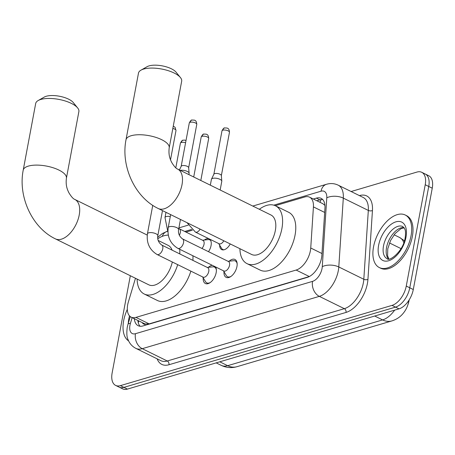 <?xml version="1.0" encoding="UTF-8"?>
<svg xmlns="http://www.w3.org/2000/svg" width="455" height="455" viewBox="0 0 455 455"><rect width="100%" height="100%" fill="white"/><g stroke="black" fill="none" stroke-linecap="round" stroke-linejoin="round"><path stroke-width="0.68" d="M204.363 240.035A9.373 5.159 116.2 0 1 209.198 238.926A9.373 5.159 116.2 0 1 211.057 245.569A9.373 5.159 116.2 0 1 208.487 251.678M229.178 261.193A9.976 5.488 116.2 0 1 234.968 259.469A9.976 5.488 116.2 0 1 236.947 266.533A9.976 5.488 116.2 0 1 226.158 277.368A9.976 5.488 116.2 0 1 223.991 271.732M208.39 267.33A9.976 5.488 116.2 0 1 212.309 265.316M215.562 266.914A9.976 5.488 116.2 0 1 216.165 272.676A9.976 5.488 116.2 0 1 205.376 283.51A9.976 5.488 116.2 0 1 203.203 277.874M135.471 278.267L128.384 301.881A17.58 9.674 -63.8 0 0 127.696 304.708A17.58 9.674 -63.8 0 0 131.188 317.158A17.58 9.674 -63.8 0 0 135.954 317.385L296.137 270.054A17.58 9.674 -63.8 0 0 310.737 248.003L313.427 206.9A17.58 9.674 -63.8 0 0 309.588 197.18A17.58 9.674 -63.8 0 0 304.816 196.958L275.252 205.688M142.438 322.697A5.858 3.225 -63.8 0 0 145.082 324.051L145.281 323.988A17.58 9.674 116.2 0 1 144.354 323.636L131.188 317.158M407.811 304.986A15.823 8.708 -63.8 0 0 409.164 299.908M324.944 205.387L322.794 203.681L309.588 197.18M145.281 323.988L149.149 323.88L309.286 276.566M192.425 230.162L185.97 232.073M230.236 243.943A9.373 5.159 116.2 0 1 221.699 249.613A9.373 5.159 116.2 0 1 219.629 245.108M351.112 191.521L416.968 172.064A17.58 9.674 116.2 0 1 421.734 172.291A17.58 9.674 116.2 0 1 425.226 184.736L406.264 286.064L409.773 287.793A17.58 9.674 116.2 0 1 395.526 307.119L123.908 387.37A17.58 9.674 116.2 0 1 119.136 387.142A17.58 9.674 116.2 0 0 123.908 387.37L395.526 307.119A17.58 9.674 116.2 0 0 409.773 287.793L428.741 186.465L409.773 287.793L413.288 289.522A17.58 9.674 116.2 0 1 399.035 308.848L127.417 389.099A17.58 9.674 116.2 0 1 122.651 388.871L115.627 385.413A17.58 9.674 116.2 0 1 112.135 372.969L130.329 275.736M421.734 172.291L425.249 174.02A17.58 9.674 116.2 0 1 428.741 186.465A17.58 9.674 116.2 0 0 425.249 174.02L428.758 175.744A17.58 9.674 116.2 0 1 432.25 188.194L413.288 289.522M134.35 318.716A17.58 9.674 -63.8 0 0 138.178 325.717A17.58 9.674 -63.8 0 0 142.944 325.945L307.262 277.396A17.58 9.674 -63.8 0 0 321.861 255.346L324.955 208.077A17.58 9.674 -63.8 0 0 321.116 198.357A17.58 9.674 -63.8 0 0 316.35 198.13L313.33 199.023M140.094 326.258A17.58 9.674 116.2 0 1 137.865 320.439M406.264 286.064A17.58 9.674 116.2 0 1 392.017 305.39L120.393 385.641A17.58 9.674 116.2 0 1 115.627 385.413M316.839 200.752L319.859 199.859A17.58 9.674 116.2 0 1 322.709 199.546M128.611 340.903A29.296 16.13 116.2 0 1 123.675 320.661A29.296 16.13 116.2 0 1 127.315 309.36M411.053 235.753A29.296 16.13 116.2 0 1 379.356 267.58A29.296 16.13 116.2 0 1 373.538 246.837A29.296 16.13 116.2 0 1 405.229 215.005A29.296 16.13 116.2 0 1 411.053 235.753M405.229 215.005L406.548 215.653A29.296 16.13 116.2 0 1 412.366 236.401A29.296 16.13 116.2 0 1 380.676 268.228L379.356 267.58M38.186 100.527L44.277 97.069A16.113 6.086 10.6 0 1 46.211 96.272A16.113 6.086 10.6 0 1 73.198 102.477L77.623 107.909A21.976 8.298 -169.4 0 0 40.819 99.446A21.976 8.298 -169.4 0 0 38.186 100.527A21.976 8.298 -169.4 0 0 35.683 103.507L23.205 170.17A21.976 8.298 10.6 0 1 28.347 166.109A21.976 8.298 10.6 0 1 53.013 167.724A21.976 8.298 10.6 0 1 66.407 178.252L78.88 111.589A21.976 8.298 -169.4 0 0 77.623 107.909M147.232 235.076L74.853 199.455A21.976 12.097 -63.8 0 1 79.221 215.01A21.976 12.097 -63.8 0 1 61.408 239.171A21.976 12.097 -63.8 0 1 55.447 238.886L148.762 284.807A21.976 12.097 -63.8 0 0 172.32 262.006M177.695 264.651A32.231 17.739 116.2 0 1 144.235 294.01A32.231 17.739 116.2 0 1 137.12 279.08M190.861 271.129A32.231 17.739 116.2 0 1 157.402 300.488L144.235 294.01M172.115 250.148A21.976 12.097 -63.8 0 0 168.168 245.376L158.204 240.473M157.777 238.761A32.231 17.739 116.2 0 1 168.304 235.138M179.731 249.283A32.231 17.739 116.2 0 1 179.748 253.901M192.897 255.761A32.231 17.739 116.2 0 1 192.914 260.385M140.982 70.155L147.067 66.697A16.113 6.086 10.6 0 1 149.007 65.901A16.113 6.086 10.6 0 1 175.994 72.106L180.419 77.538A21.976 8.298 -169.4 0 0 143.615 69.075A21.976 8.298 -169.4 0 0 140.982 70.155A21.976 8.298 -169.4 0 0 138.479 73.13L126.001 139.793A21.976 8.298 10.6 0 1 131.142 135.738A21.976 8.298 10.6 0 1 155.809 137.353A21.976 8.298 10.6 0 1 169.197 147.881L181.676 81.218A21.976 8.298 -169.4 0 0 180.419 77.538M177.649 169.084A21.976 12.097 -63.8 0 1 182.017 184.639A21.976 12.097 -63.8 0 1 164.204 208.794A21.976 12.097 -63.8 0 1 158.243 208.515L251.558 254.436A21.976 12.097 -63.8 0 0 275.332 230.566A21.976 12.097 -63.8 0 0 270.964 215.005L177.649 169.084C176.085 168.583 174.083 166.337 171.654 162.338C170.005 158.937 168.344 154.979 169.197 147.881M259.322 209.277A32.231 17.739 116.2 0 1 275.491 205.802A32.231 17.739 116.2 0 1 281.895 228.626A32.231 17.739 116.2 0 1 247.031 263.638A32.231 17.739 116.2 0 1 239.916 248.709M275.491 205.802L288.663 212.286A32.231 17.739 116.2 0 1 295.062 235.104A32.231 17.739 116.2 0 1 260.197 270.116L247.031 263.638M202.617 276.919L205.563 281.736A8.787 4.84 -63.8 0 0 206.775 282.879A8.787 4.84 -63.8 0 0 210.227 282.544M203.061 277.135A5.272 2.901 -63.8 0 0 208.765 271.402A5.272 2.901 -63.8 0 0 207.719 267.671L161.718 245.029A5.272 2.901 -63.8 0 1 162.765 248.766A5.272 2.901 -63.8 0 1 158.704 254.493A5.272 2.901 -63.8 0 1 157.06 254.493L203.061 277.135M216.381 270.048A8.787 4.84 -63.8 0 0 214.538 267.108A8.787 4.84 -63.8 0 0 212.889 266.846L207.275 267.455M223.405 270.776L226.345 275.594A8.787 4.84 -63.8 0 0 227.557 276.737A8.787 4.84 -63.8 0 0 231.015 276.407M223.843 270.992A5.272 2.901 -63.8 0 0 229.548 265.265A5.272 2.901 -63.8 0 0 228.501 261.528L182.5 238.892A5.272 2.901 -63.8 0 1 183.553 242.623A5.272 2.901 -63.8 0 1 179.492 248.35A5.272 2.901 -63.8 0 1 177.848 248.356L223.843 270.992M180.316 170.392A5.272 1.991 10.6 0 1 187.289 171.427A5.272 1.991 10.6 0 1 189.104 173.19A5.272 1.991 10.6 0 1 189.098 173.395L188.87 174.601M181.164 166.393A3.811 1.439 10.6 0 1 181.215 166.251A3.811 1.439 10.6 0 1 182.057 165.688A3.811 1.439 10.6 0 1 187.346 166.371A3.811 1.439 10.6 0 1 188.66 167.645L189.104 173.19M237.163 263.906A8.787 4.84 -63.8 0 0 235.32 260.965A8.787 4.84 -63.8 0 0 233.671 260.704L228.063 261.312M201.94 248.458A5.272 2.901 -63.8 0 0 204.045 244.181A5.272 2.901 -63.8 0 0 202.993 240.45L179.293 228.785A5.272 2.901 -63.8 0 1 180.339 232.516A5.272 2.901 -63.8 0 1 179.338 235.235M210.739 240.627A8.787 4.84 -63.8 0 0 209.812 239.887A8.787 4.84 -63.8 0 0 208.168 239.62L202.555 240.229M218.679 243.556L221.625 248.373A8.787 4.84 -63.8 0 0 222.836 249.516A8.787 4.84 -63.8 0 0 223.991 249.801M187.022 222.677L195.423 232.107L219.122 243.772A5.272 2.901 -63.8 0 0 223.814 240.78M210.329 185.162L211.416 179.361A5.272 1.991 10.6 0 1 211.484 179.162A5.272 1.991 10.6 0 1 212.65 178.383A5.272 1.991 10.6 0 1 219.975 179.333A5.272 1.991 10.6 0 1 221.795 181.096A5.272 1.991 10.6 0 1 221.784 181.3L220.157 190.002M213.856 174.293A3.811 1.439 10.6 0 1 213.901 174.157A3.811 1.439 10.6 0 1 214.749 173.594A3.811 1.439 10.6 0 1 220.038 174.276A3.811 1.439 10.6 0 1 221.352 175.55L221.795 181.096M145.082 324.051A17.58 13.087 73.5 0 0 144.883 325.37M321.076 199.591A17.58 13.087 73.5 0 0 320.03 202.321M149.149 323.88L135.954 317.385M324.671 212.434L313.427 206.9M321.981 253.537L310.737 248.003M309.326 276.543L296.137 270.054M408.846 300.408L408.624 301.796C407.743 306.442 405.689 310.577 402.47 314.2C399.706 317.317 396.186 319.552 391.903 320.911A20.509 15.271 -106.5 0 1 382.598 319.911A23.438 12.905 -63.8 0 0 394.661 310.139M403.83 242.72A23.438 12.905 -63.8 0 0 399.564 237.476L394.104 234.786M219.771 361.81L227.654 365.689A20.509 15.271 73.5 0 0 236.958 366.696C231.612 368.226 226.391 367.794 221.301 365.388A23.438 12.905 -63.8 0 0 227.654 365.689L382.598 319.911L374.715 316.032M399.035 308.848L392.017 305.39M127.417 389.099L120.393 385.641M432.25 188.194L425.226 184.736M401.031 248.635L389.486 242.953M132.143 317.624L130.42 323.363A11.722 6.45 -63.8 0 0 129.959 325.245A11.722 6.45 -63.8 0 0 135.465 333.697L312.545 281.378A11.722 6.45 -63.8 0 0 322.043 268.495A11.722 6.45 -63.8 0 0 322.276 266.675L326.787 197.834A11.722 6.45 -63.8 0 0 321.048 191.202L273.808 205.16M326.787 197.834A11.722 5.875 -176.3 0 1 343.303 198.118L338.793 266.96A23.438 12.905 116.2 0 1 338.327 270.6A23.438 12.905 116.2 0 1 319.325 296.364L142.25 348.684A23.438 12.905 116.2 0 1 135.891 348.382L160.911 360.696A23.438 12.905 -63.8 0 0 167.269 360.997L344.344 308.678A23.438 12.905 -63.8 0 0 363.346 282.913A23.438 12.905 -63.8 0 0 363.812 279.273L368.322 210.432A23.438 12.905 -63.8 0 0 363.198 197.47L338.179 185.157A23.438 12.905 116.2 0 1 343.303 198.118L368.322 210.432A2.929 1.467 3.7 0 0 372.446 210.5L367.941 279.347A26.367 14.514 116.2 0 1 346.039 312.426L168.964 364.745A2.929 2.184 73.5 0 0 167.269 360.997L142.25 348.684A11.722 8.725 -106.5 0 1 135.465 333.697M367.941 279.347A2.929 1.467 3.7 0 1 363.812 279.273L338.793 266.96A11.722 5.875 -176.3 0 0 322.276 266.675M168.964 364.745A26.367 14.514 116.2 0 1 157.14 358.836M359.427 195.616L359.535 195.582A26.367 14.514 116.2 0 1 372.446 210.5M312.545 281.378A11.722 8.725 -106.5 0 0 319.325 296.364L344.344 308.678A2.929 2.184 73.5 0 1 346.039 312.426M191.612 229.445L184.753 231.47M321.048 191.202A11.722 8.725 -106.5 0 1 326.502 184.281L252.792 206.064M162.225 236.367A11.722 8.725 -106.5 0 1 167.156 231.362L162.372 233.529L157.657 237.368M130.42 323.363A11.722 2.844 -163.3 0 0 127.974 324.313L130.289 316.6M319.859 199.859L316.35 198.13M128.282 323.283A21.374 11.767 116.2 0 1 128.748 319.16A21.374 11.767 116.2 0 1 129.533 315.906M387.04 258.616A17.859 9.834 116.2 0 1 383.491 245.967A17.859 9.834 116.2 0 1 402.811 226.562L404.791 228.973C404.876 229.548 406.127 230.634 405.16 237.897C403.312 251.41 389.048 262.143 387.04 258.616M405.979 237.248A21.374 11.767 116.2 0 1 388.655 260.749A21.374 11.767 116.2 0 1 378.605 245.336A21.374 11.767 116.2 0 1 395.935 221.835A21.374 11.767 116.2 0 1 405.979 237.248M388.519 258.946A17.859 9.834 116.2 0 1 386.562 247.48A17.859 9.834 116.2 0 1 403.977 227.534M157.06 254.493C149.57 249.875 146.356 242.976 147.426 233.807A5.272 1.991 10.6 0 1 148.66 232.835A5.272 1.991 10.6 0 1 148.876 232.772A5.272 1.991 10.6 0 1 154.728 233.273A5.272 1.991 10.6 0 1 157.794 235.747C157.231 239.501 158.539 242.595 161.718 245.029M172.832 128.475A3.811 1.439 10.6 0 1 175.994 130.522L170.517 159.796M196.776 124.38C196.492 119.955 194.53 120.467 194.416 120.131L191.953 120.029C191.322 119.796 190.435 120.78 189.291 122.981A3.811 1.439 10.6 0 1 190.179 122.276A3.811 1.439 10.6 0 1 194.456 122.56A3.811 1.439 10.6 0 1 196.776 124.38L188.666 167.719M191.953 120.029A3.811 2.838 73.5 0 0 190.179 122.276M177.848 248.356C170.352 243.732 167.139 236.833 168.208 227.665A5.272 1.991 10.6 0 1 169.442 226.692A5.272 1.991 10.6 0 1 169.664 226.636A5.272 1.991 10.6 0 1 175.511 227.13A5.272 1.991 10.6 0 1 178.576 229.604C178.019 233.358 179.327 236.458 182.5 238.892M186.004 140.538L184.645 140.089L183.075 140.214C182.444 139.981 181.551 140.965 180.413 143.166A3.811 1.439 10.6 0 1 181.3 142.46A3.811 1.439 10.6 0 1 185.589 142.745M183.075 140.214A3.811 2.838 73.5 0 0 181.3 142.46M167.918 232.061L165 217.558A5.272 1.991 10.6 0 1 166.234 216.586A5.272 1.991 10.6 0 1 166.45 216.529A5.272 1.991 10.6 0 1 170.295 216.523M208.686 138.428C208.396 133.998 206.439 134.509 206.325 134.179L203.857 134.071C203.226 133.838 202.338 134.822 201.195 137.023A3.811 1.439 10.6 0 1 202.088 136.324A3.811 1.439 10.6 0 1 206.36 136.602A3.811 1.439 10.6 0 1 208.686 138.428L200.814 180.481M203.857 134.071A3.811 2.838 73.5 0 0 202.088 136.324M195.423 232.107A5.272 2.901 -63.8 0 0 197.066 232.101A5.272 2.901 -63.8 0 0 200.109 229.115M229.468 132.286C229.183 127.861 227.221 128.373 227.108 128.037L224.645 127.935C224.008 127.701 223.121 128.685 221.977 130.886A3.811 1.439 10.6 0 1 222.87 130.181A3.811 1.439 10.6 0 1 227.147 130.46A3.811 1.439 10.6 0 1 229.468 132.286L221.357 175.624M224.645 127.935A3.811 2.838 73.5 0 0 222.87 130.181M138.269 322.8L138.73 320.866M404.461 240.792L399.564 237.476M391.903 320.911L236.958 366.696M221.301 365.388L216.182 362.874M127.974 324.313L127.218 327.412C126.535 333.35 126.814 337.405 128.043 339.572C129.561 343.531 132.178 346.471 135.891 348.382M338.179 185.157C334.431 183.393 330.54 183.103 326.502 184.281M188.228 225.14L178.895 227.892M167.446 231.276L167.156 231.362M404.137 227.75L400.912 228.723L395.116 233.54L390.612 240.422L387.768 248.794L387.592 255.784L388.792 258.94M55.447 238.886C31.941 227.648 17.967 196.554 23.205 170.17M74.853 199.455C73.289 198.954 71.287 196.708 68.859 192.71C67.209 189.308 65.548 185.35 66.407 178.252M158.243 208.515C134.737 197.277 120.763 166.177 126.001 139.793M206.775 282.879L208.225 283.596M157.794 235.747L162.498 210.608M214.538 267.108L215.988 267.819M147.426 233.807L152.749 205.364M175.994 130.522L175.078 127.275L173.264 126.154M227.557 276.737L229.007 277.453M178.576 229.604L180.476 219.452M235.32 260.965L236.771 261.682M168.208 227.665L170.648 214.618M181.215 166.251L179.424 169.954M189.291 122.981L181.181 166.32M209.812 239.887L210.546 240.246M178.787 228.49L179.293 228.785M165 217.558L165.978 212.32M180.413 143.166L175.801 167.81M222.836 249.516L223.57 249.88M201.195 137.023L193.716 176.989M213.901 174.157L211.484 179.162M221.977 130.886L213.867 174.225"/></g></svg>
